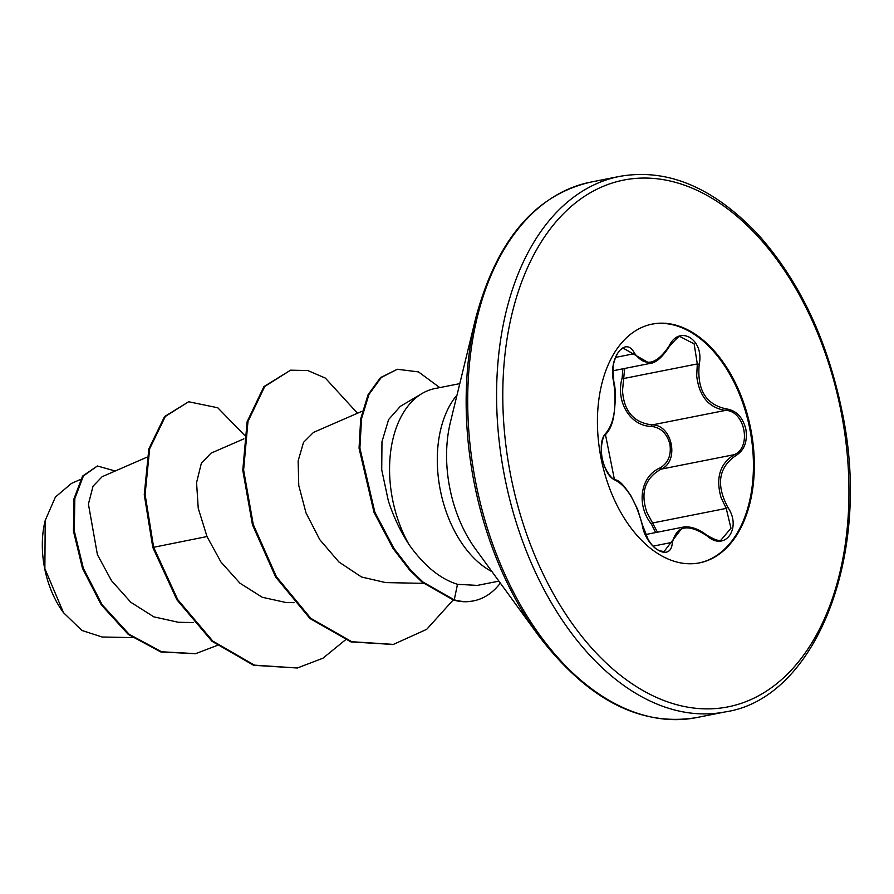 <?xml version="1.0" encoding="UTF-8"?>
<svg xmlns="http://www.w3.org/2000/svg" width="894" height="894" viewBox="0 0 894 894"><rect width="100%" height="100%" fill="white"/><g stroke="black" fill="none" stroke-linecap="round" stroke-linejoin="round"><path stroke-width="1.34" d="M664.153 551.408L682.714 527.203L645.569 534.556M624.649 368.462L622.515 390.633C623.9 411.274 633.779 422.706 652.173 424.918C672.31 424.505 679.786 461.65 661.035 469.149C644.965 478.245 640.249 492.628 646.876 512.273L657.436 532.198M706.618 535.372L707.076 535.338C715.077 539.965 719.759 541.473 721.134 539.864L730.979 528.242L726.219 508.395L721.056 497.589C715.524 477.877 719.938 463.561 734.32 454.644C752.111 447.212 744.747 410.368 725.459 410.402C708.774 407.798 699.186 396.31 696.694 375.938L697.309 363.936L694.135 343.855L680.625 336.893M655.66 532.556L651.38 524.029C636.036 504.987 640.417 476.334 659.817 468.043C668.086 463.282 671.45 455.37 669.919 444.318C667.069 433.556 660.923 427.578 651.469 426.404C630.27 426.248 615.284 401.417 622.157 378.017L622.872 368.82M651.793 324.176A121.707 76.258 -101.2 0 1 749.731 428.505A121.707 76.258 -101.2 0 1 699.074 562.952M601.137 458.622A121.707 76.258 -101.2 0 1 652.24 324.086A121.707 76.258 -101.2 0 1 750.625 428.327A121.707 76.258 -101.2 0 1 699.51 562.862A121.707 76.258 -101.2 0 1 601.137 458.622M699.231 364.271C696.851 389.706 705.869 404.58 726.263 408.882C736.243 410.402 742.78 417.207 745.875 429.276C747.686 441.636 744.277 450.453 735.639 455.739C718.519 467.629 715.926 484.839 727.861 507.367C742.188 528.287 724.878 552.056 707.109 535.931C687.967 523.247 676.367 525.605 672.299 542.982C670.735 563.041 645.658 547.798 642.205 524.722C635.857 501.042 626.862 486.191 615.195 480.145C609.417 477.776 605.07 470.523 602.176 458.398C600.198 446.095 601.427 437.725 605.841 433.288C614.29 423.119 616.882 405.887 613.63 381.615C607.954 358.997 625.23 335.183 634.36 353.007C644.786 367.378 656.375 365.031 669.137 345.967C679.384 324.198 704.438 339.485 699.231 364.271L697.309 363.936L624.023 378.453L622.157 378.017M45.125 520.789A77.957 48.846 78.8 0 0 45.046 521.113A77.957 48.846 78.8 0 0 44.7 568.662A77.957 48.846 78.8 0 0 63.049 612.066A77.957 48.846 78.8 0 0 63.619 612.837M80.449 479.486L71.542 483.363L55.406 497.053L45.214 520.442L44.868 568.64L63.485 612.658L81.89 630.46L102.117 636.997L132.435 637.601M422.035 393.516L400.311 406.368L388.599 419.577L381.973 441.692L381.727 469.842L388.309 500.696C393.326 516.397 400.244 531.036 409.061 544.591A100.664 63.083 -101.2 0 1 392.634 499.835A100.664 63.083 -101.2 0 1 422.035 393.516A100.664 63.083 -101.2 0 1 434.909 388.566L459.795 383.638M498.897 581.134L477.34 585.402L457.493 584.307C440.049 578.854 423.912 565.611 409.061 544.591M146.929 457.203L102.139 476.703L93.043 486.191L88.417 504.071L97.412 554.682L111.493 580.642L130.848 602.299L153.824 616.849L178.342 622.269L193.495 622.57M243.894 438.842L211.018 453.157L201.329 463.338L196.568 482.648L198.233 508.228L206.995 536.545L220.963 562.047L239.927 583.179L262.277 597.281L285.957 602.5L294.003 602.679M362.293 411.151L313.492 432.405L303.524 442.351L298.138 460.879L298.764 485.487L306.016 512.933L319.761 539.63L338.871 561.957L361.522 576.999L385.716 582.597L423.51 583.346M206.995 536.545L153.645 547.284L145.096 494.494L149.667 448.754L165.356 416.425L188.656 401.752L217.756 407.765L244.408 435.132M217.119 645.468L195.697 653.637L161.602 651.782L129.116 634.259L102.095 604.668L83.332 568.226L74.28 530.924L74.828 498.584L83.421 475.932L97.39 465.998L115.237 471.004M152.807 547.452L176.9 599.796L211.956 641.244L253.617 665.304L297.333 667.997L254.455 665.147L212.794 641.076L177.738 599.628L153.645 547.284L152.807 547.452L144.258 494.661L148.829 448.922L164.518 416.593L188.656 401.752M195.272 653.715L160.764 651.938L128.289 634.427L101.257 604.825L82.494 568.383L73.442 531.092L73.99 498.74L82.583 476.1L97.39 465.998M297.333 667.997L322.924 658.219L345.352 639.948M357.477 413.251L325.371 378.106L307.782 370.529L290.595 370.183L264.769 386.431L247.973 421.532L243.615 470.043L253.281 524.577L276.458 576.82L310.799 618.335L351.767 641.724L393.427 644.395L426.695 629.331L453.213 599.941M439.77 387.594L418.47 371.893L397.338 369.267L381.28 377.48L368.931 394.489L361.534 418.716L359.891 448.028L374.854 512.206L393.963 548.435L410.424 569.824L423.052 582.095L454.264 599.829L453.426 599.997L422.214 582.262L409.586 569.992L393.125 548.603L374.016 512.374L359.053 448.196L360.695 418.873L368.093 394.656L380.442 377.648L397.338 369.267M290.595 370.183L263.931 386.599L247.135 421.689L242.777 470.21L252.443 524.744L275.62 576.988L309.961 618.503L350.929 641.892L393.002 644.473M500.338 583.111A97.334 60.993 -101.2 0 1 473.686 600.846A97.334 60.993 -101.2 0 1 454.264 599.829L457.493 584.307M473.686 600.846L472.848 601.014A97.334 60.993 -101.2 0 1 453.426 599.997M612.971 370.775L649.871 363.467L623.699 348.436M651.38 524.029L652.933 522.912L726.219 508.395L727.861 507.367M659.817 468.043A1.464 0.771 -116.3 0 0 661.035 469.149L734.32 454.644A1.464 0.872 62.4 0 1 735.639 455.739M651.469 426.404A1.464 0.771 93.5 0 1 652.173 424.918L725.459 410.402A1.464 0.872 -85.3 0 0 726.263 408.882M653.123 546.133L670.366 542.714A1.464 0.972 7.2 0 1 672.299 542.982M682.714 527.203C690.023 525.895 698.147 528.611 707.076 535.338L707.109 535.931M615.195 480.145A1.464 1.296 -72.9 0 0 614.334 479.095L605.461 434.585C609.507 430.595 612.256 424.538 613.686 416.414C615.832 400.747 615.854 389.046 613.776 381.313L613.53 381.09M605.841 433.288A1.464 1.296 50 0 1 605.461 434.585C603.383 433.366 599.405 449.961 602.299 458.398C602.88 467.316 612.904 481.039 614.334 479.095C618 481.341 619.765 479.016 630.873 495.757L637.634 509.356L642.451 524.946L648.172 539.563C652.922 546.893 656.744 551.173 664.186 551.408L664.186 551.408M613.63 381.615L613.776 381.313C612.871 378.888 612.267 354.449 613.776 381.313C612.502 372.653 612.748 365.724 614.513 360.517C617.296 352.527 620.369 348.492 623.733 348.425M634.36 353.007A1.464 0.983 150.1 0 1 632.684 354.002L615.575 357.388M669.137 345.967L669.338 346.514C676.613 338.066 680.379 334.848 680.647 336.882L680.647 336.882M504.909 478.1A272.916 171.011 78.8 0 0 725.515 711.859C815.82 698.471 873.092 554.124 841.723 409.865C826.861 338.714 798.957 280.235 758.011 234.429C713.356 187.271 667.192 167.938 619.508 176.42A272.916 171.011 78.8 0 0 504.909 478.1M510.977 476.893A268.513 168.251 78.8 0 0 728.487 706.774A268.513 168.251 78.8 0 0 840.773 410.055A268.513 168.251 78.8 0 0 623.263 180.163A268.513 168.251 78.8 0 0 510.977 476.893M475.63 318.476A271.62 170.195 78.8 0 0 474.435 484.135A271.62 170.195 78.8 0 0 538.367 635.343L475.407 548.871A108.397 67.922 78.8 0 1 449.883 488.526A108.397 67.922 78.8 0 1 450.364 422.415L475.63 318.476C496.494 240.486 534.813 195.037 590.61 182.141A272.916 171.011 78.8 0 0 476.021 483.822A272.916 171.011 78.8 0 0 696.627 717.58L725.515 711.859M457.024 395.014A100.664 63.083 78.8 0 0 440.362 490.393A100.664 63.083 78.8 0 0 492.002 571.668M538.367 635.343C587.369 699.499 640.126 726.911 696.627 717.58M195.697 653.637L194.858 653.805M590.61 182.141L619.508 176.42M392.589 644.563L393.427 644.395M649.871 363.467C655.838 362.998 662.331 357.343 669.338 346.514"/></g></svg>
